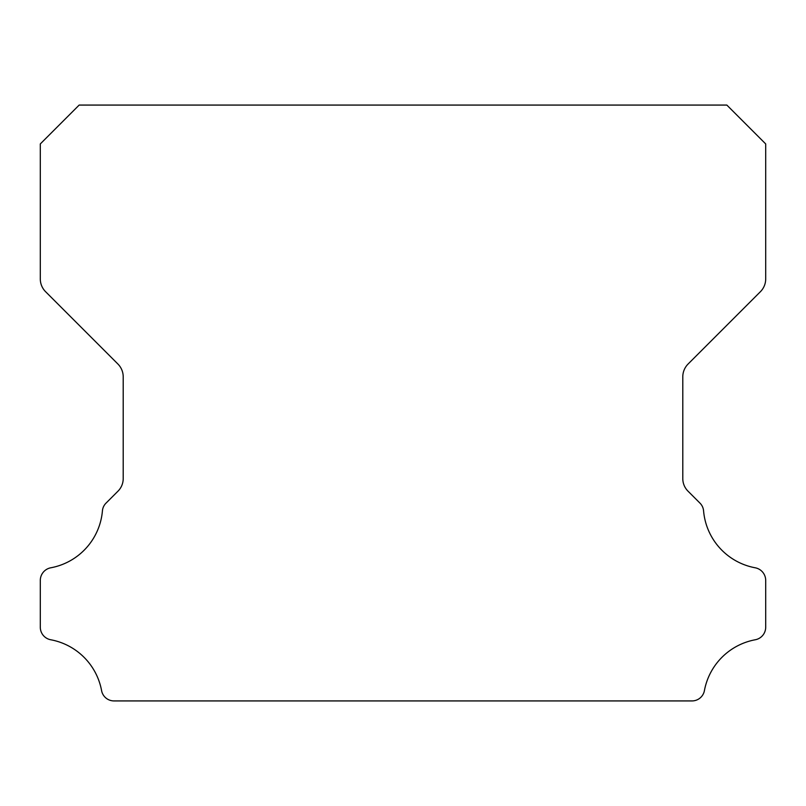 <?xml version="1.0" encoding="UTF-8"?>
<svg xmlns="http://www.w3.org/2000/svg" width="806" height="806" viewBox="0 0 806 806"><rect width="100%" height="100%" fill="white"/><g stroke="black" fill="none" stroke-linecap="round" stroke-linejoin="round"><path stroke-width="1.21" d="M40.3 627.209A12.765 12.765 0 0 1 40.3 627.058L40.3 580.501A12.886 12.886 0 0 1 50.859 567.777A63.442 63.442 0 0 0 102.412 511.004A12.322 12.322 0 0 1 106.15 503.004L117.888 491.267A17.732 17.732 0 0 0 123.207 478.442L123.207 376.855A18.185 18.185 0 0 0 117.878 363.99L45.599 291.712A18.085 18.085 0 0 1 40.3 278.926L40.3 143.931L79.159 105.072L726.841 105.072L765.7 143.931L765.7 278.926A18.085 18.085 0 0 1 760.401 291.712L688.123 363.99A18.185 18.185 0 0 0 682.793 376.855L682.793 478.442A17.732 17.732 0 0 0 688.112 491.267L699.85 503.004A12.322 12.322 0 0 1 703.588 511.004A63.442 63.442 0 0 0 755.141 567.777A12.886 12.886 0 0 1 765.7 580.501L765.7 627.058A12.765 12.765 0 0 1 755.141 639.783A63.553 63.553 0 0 0 704.454 690.389A12.644 12.644 0 0 1 691.79 700.928L114.21 700.928A12.644 12.644 0 0 1 101.546 690.389A63.553 63.553 0 0 0 50.859 639.783A12.765 12.765 0 0 1 40.3 627.209"/></g></svg>
